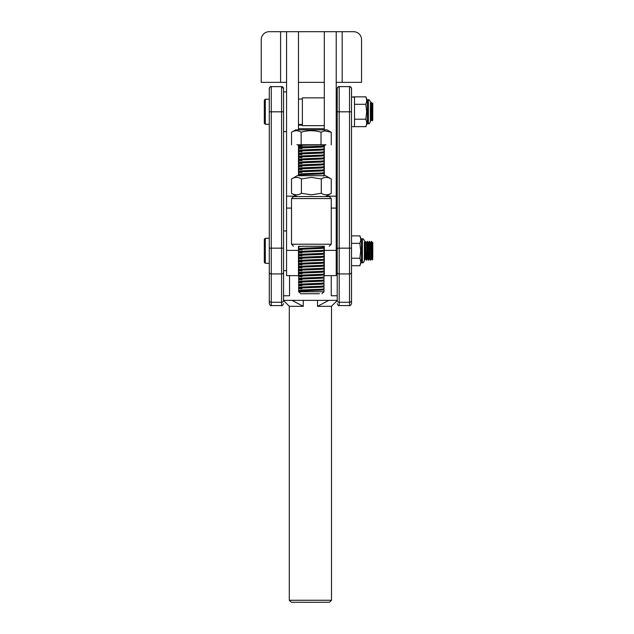 <?xml version="1.0" encoding="UTF-8"?>
<svg xmlns="http://www.w3.org/2000/svg" width="634" height="634" viewBox="0 0 634 634"><rect width="100%" height="100%" fill="white"/><g stroke="black" fill="none" stroke-linecap="round" stroke-linejoin="round"><path stroke-width="0.95" d="M324.299 125.659L302.378 125.659L302.378 97.85L324.299 97.85M324.299 246.269L324.299 275.624L336.218 275.624L336.218 250.39L324.299 250.39M298.479 246.269L298.479 275.624L286.56 275.624L286.56 31.7L298.479 31.7L298.479 129.851M324.006 246.269L302.156 246.277M311.389 244.193L331.249 244.248L331.249 198.561L291.521 198.561L291.521 244.248L311.389 244.193M291.521 198.561L293.51 196.572L311.389 196.524L329.268 196.572L331.249 198.561M302.466 246.254L303.29 246.206M371.778 113.304L371.397 102.336L372.039 120.904L372.768 120.191L371.778 108.85M371.326 119.58L370.383 121.189M370.28 103.928L371.223 102.32M264.315 123.273L264.315 100.227L265.305 99.237L265.305 124.264L264.315 123.273M372.768 103.31L372.768 103.984L372.768 103.31M372.768 118.883L372.768 103.984M372.768 111.108L372.317 103.928L371.397 102.336M372.673 103.231L371.873 109.967M372.039 120.904L371.199 119.16L370.383 104.127M352.678 96.962L354.493 96.851L354.493 126.649L351.513 126.649M354.493 97.303L351.513 96.867M286.56 91.89L283.58 91.89L283.58 131.254M367.403 123.075L365.826 126.459C366.928 124.121 366.928 121.776 365.826 119.414L366.666 111.75L365.826 104.095C366.928 101.757 366.928 99.411 365.826 97.05L367.403 100.426M370.383 102.954L370.383 121.68C369.464 123.575 368.798 124.24 368.402 123.67L368.402 99.831L367.403 99.831L367.403 123.67L368.402 123.67M370.383 108.509L370.383 111.75M370.383 120.729L370.383 121.292M366.008 119.208L354.493 119.208M366.008 104.293L354.493 104.293M366.008 96.844L354.493 96.844M366.008 126.657L354.493 126.657M298.479 31.7L336.218 31.7L336.218 250.39M283.58 237.441L283.58 270.663L286.56 270.663M371.778 251.357L371.255 241.364L371.778 251.357C371.96 262.143 372.158 262.476 372.356 252.372M371.358 258.624L370.414 260.233L370.28 259.33L369.273 241.364L370.414 260.233M368.449 260.217L367.284 241.364L368.14 259.33L368.425 260.233L369.368 258.624M366.888 252.475L366.301 259.33L365.295 241.364L366.151 259.33L366.444 260.233L367.387 258.624M364.899 252.475L364.407 260.13M364.407 241.998L364.407 259.781L364.748 252.475M370.795 249.725L371.255 241.364M369.345 241.617L368.893 251.88M368.814 249.725L369.273 241.364M366.341 242.973L367.284 241.364M364.835 249.725L365.295 241.364M264.315 262.317L264.315 239.28L265.305 238.281L265.305 263.308L264.315 262.317M271.265 305.588L281.591 305.588L281.591 302.252L271.265 302.252L271.265 305.588C270.861 306.143 270.203 305.485 269.276 303.599L269.276 238.281L265.305 238.281M369.44 241.38L370.533 244.352L371.31 258.624L372.079 259.932L372.768 259.243L371.778 246.959M372.705 242.291L371.92 248.623M372.768 257.412L372.768 242.719M372.768 249.336L372.301 242.973M371.239 241.38L370.201 243.702L369.884 249.717M370.248 260.217L369.21 257.895L368.544 244.352L367.458 241.38M369.25 241.38L368.33 242.973L367.902 249.717M368.259 260.217L367.221 257.895L366.563 244.352L365.469 241.38M366.27 260.217L365.239 257.895L364.407 242.981M364.344 255.557L364.407 260.733C363.567 262.555 362.91 263.221 362.426 262.714L362.426 238.875L361.428 238.875L361.428 262.714L362.426 262.714M361.428 262.119L359.85 265.503C360.952 263.165 360.952 260.82 359.85 258.458L360.691 250.795L359.85 243.139C360.952 240.809 360.952 238.455 359.85 236.094L361.428 239.478M364.407 259.781L364.407 260.344M360.033 258.252L351.513 258.252M360.033 243.345L351.513 243.345M360.033 235.888L351.513 235.888M360.033 265.709L351.513 265.709L351.513 303.599L351.513 88.609A1.989 1.989 180 0 0 349.524 86.62L349.524 305.58C350.008 306.087 350.673 305.429 351.513 303.599M325.662 196.548L331.249 193.315C327.937 195.32 324.608 195.304 321.279 193.275L311.342 194.812L301.412 193.275C298.123 195.304 294.826 195.32 291.521 193.315L291.521 178.97L297.164 175.721L311.349 175.681L325.614 175.721L331.249 178.97L331.249 193.315M291.521 178.97C294.81 176.941 298.107 176.926 301.412 178.931L311.342 177.393L321.279 178.931C324.592 176.926 327.921 176.941 331.249 178.97M301.412 193.275L301.412 178.931M291.521 193.315L297.116 196.548M321.279 193.275L321.279 178.931M298.479 144.964L298.479 145.495M298.479 145.709L298.479 175.705M324.299 31.7L324.299 129.851M324.299 145.669L324.299 175.705M286.56 82.357L261.232 82.357L261.232 39.649A7.949 7.949 0 0 1 269.181 31.7L286.56 31.7M336.218 31.7L353.598 31.7A7.949 7.949 0 0 1 361.546 39.649L361.546 82.357L336.218 82.357M298.479 82.357L324.299 82.357M342.178 31.7L342.178 82.357M280.6 82.357L280.6 31.7M269.276 88.609L269.276 88.609A1.989 1.989 -0 0 1 271.265 86.62L271.265 302.252A1.989 1.72 0 0 1 269.276 300.532L269.276 88.609C270.108 86.787 270.773 86.121 271.265 86.62L281.591 86.62A1.989 1.989 -0 0 1 283.58 88.609L283.58 300.334M269.276 303.599L269.276 300.532M349.524 305.588L339.198 305.588L339.198 86.62A1.989 1.989 180 0 0 337.209 88.609L337.209 300.571M351.513 158.746L351.513 159.237M351.513 166.877L351.513 167.424M351.513 167.978L351.513 169.238M351.513 180.793L351.513 181.506M351.513 188.67L351.513 189.201M351.513 187.601L351.513 188.132M351.513 198.529L351.513 199.036M351.513 88.609L351.513 88.609C350.673 86.779 350.008 86.121 349.524 86.62L339.198 86.62C338.714 86.121 338.049 86.779 337.209 88.609L337.209 88.609M351.513 200.677L351.513 201.501M351.513 208.095L351.513 208.665M351.513 175.531L351.513 176.03M351.513 161.076L351.513 161.535M336.218 230.934L337.209 230.934L337.209 227.051M283.58 300.373L337.209 300.373L337.312 301.071A1.989 1.72 180 0 1 337.209 300.532L337.209 301.285M337.209 295.777L331.249 295.761L331.249 275.624M289.54 275.624L289.54 295.761L283.58 295.777M337.209 301.34L336.218 300.35M331.503 600.263L329.514 602.252L310.398 602.3L291.275 602.252L289.286 600.263L331.503 600.263L331.503 306.277L317.531 306.333L328.777 300.373L303.266 300.373L303.266 306.333L289.286 306.277L283.58 300.571M289.286 600.263L289.286 306.277M317.531 306.333L317.531 300.373M303.266 306.333L292.012 300.373L303.266 300.373M319.377 293.732L300.762 293.748L319.377 293.732M300.762 293.748L298.772 291.759L324.006 291.759L324.006 289.849L320.867 290.174C310.715 290.634 290.594 291.18 301.911 291.703M316.913 146.351L323.974 146.803L324.006 148.855L322.603 149.077M304.058 147.841L301.911 147.738C296.49 147.397 298.487 147.056 307.894 146.723L320.939 146.129L324.323 145.654L325.876 144.774M299.494 291.172L298.772 291.759M304.058 290.863L298.796 290.42L298.772 288.359L299.335 288.05L320.495 286.933L323.483 286.608L320.162 286.275M301.911 290.752C290.594 290.229 310.715 289.683 320.867 289.223L324.006 288.898L324.006 286.869L320.867 287.194C310.715 287.654 290.594 288.201 301.911 288.724M304.058 287.884L298.796 287.44L298.772 285.379L299.335 285.078L320.495 283.953L323.483 283.628L320.162 283.295M301.911 287.773C290.594 287.25 310.715 286.703 320.867 286.243L324.006 285.918L324.006 283.889L320.867 284.214C310.715 284.674 290.594 285.221 301.911 285.744M304.058 284.904L298.796 284.46L298.772 282.399L299.335 282.098L320.495 280.973L323.483 280.648L320.162 280.315M301.911 284.793C290.594 284.27 310.715 283.723 320.867 283.263L324.006 282.938L324.006 280.91L320.867 281.234C310.715 281.694 290.594 282.241 301.911 282.764M304.058 281.924L298.796 281.48L298.772 279.42L299.335 279.118L320.495 277.993L323.483 277.668L320.162 277.335M301.911 281.813C290.594 281.29 310.715 280.743 320.867 280.283L324.006 279.959L324.006 277.93L320.867 278.255C310.715 278.714 290.594 279.261 301.911 279.792M304.058 278.944L298.796 278.5L298.772 276.44L299.335 276.139L322.777 274.538M301.911 278.833C290.594 278.31 310.715 277.763 320.867 277.304L324.006 276.979L324.006 274.95L320.867 275.275C310.715 275.735 290.594 276.281 301.911 276.812M304.058 275.964L298.796 275.521L298.772 273.46L299.335 273.159L322.777 271.558M301.911 275.853C290.594 275.33 310.715 274.784 320.867 274.324L324.006 273.999L324.006 271.97L320.867 272.295C310.715 272.755 290.594 273.302 301.911 273.833M317.491 268.515L323.974 268.959L323.99 271.043L320.867 271.344C310.715 271.804 290.594 272.351 301.911 272.874L298.796 272.541L298.772 270.48L299.335 270.179L322.777 268.578M324.006 268.99L320.867 269.315C310.715 269.775 290.594 270.322 301.911 270.853M304.058 270.005L298.796 269.561L298.772 267.5L299.335 267.199L320.495 266.074L323.483 265.749L320.162 265.416M301.911 269.894C290.594 269.371 310.715 268.824 320.867 268.364L324.006 268.039L324.006 266.011L320.867 266.335C310.715 266.795 290.594 267.342 301.911 267.873M304.058 267.025L301.847 266.914M300.968 267.207L298.772 266.549L298.772 264.521L299.335 264.219L320.495 263.094L323.483 262.769L320.162 262.436M301.911 266.914C290.594 266.391 310.715 265.844 320.867 265.384L324.006 265.06L324.006 263.031L320.867 263.356C310.715 263.823 290.594 264.362 301.911 264.893M317.491 259.575L323.974 260.019L323.99 262.104L320.867 262.405C310.715 262.864 290.594 263.411 301.911 263.934L301.847 263.934M300.968 264.227L298.772 263.57L298.772 261.541L299.335 261.24L320.495 260.114L323.483 259.789L320.162 259.457M324.006 260.051L320.867 260.376C310.715 260.843 290.594 261.382 301.911 261.913M301.911 260.954C290.594 260.431 310.715 259.885 320.867 259.425L299.311 261.002L298.772 260.59L298.772 258.561L299.945 258.141L320.495 257.135L323.483 256.81L320.162 256.477M317.491 256.596L323.974 257.039L320.867 257.396C310.715 257.864 290.594 258.403 301.911 258.934M301.847 257.975L299.906 257.832M300.968 258.268L298.772 257.61L298.772 255.581L299.335 255.28L320.495 254.155L323.483 253.83L320.162 253.497M301.911 257.975C290.594 257.452 310.715 256.905 320.867 256.445L324.006 256.12L324.006 254.091L320.867 254.416C310.715 254.884 290.594 255.423 301.911 255.954M301.847 254.995L298.796 254.662L298.772 252.601L299.335 252.3L320.495 251.175L323.483 250.85L320.162 250.517M304.058 255.106L301.911 254.995C290.594 254.472 310.715 253.925 320.867 253.465L324.006 253.14L324.006 251.112L320.867 251.436C310.715 251.904 290.594 252.443 301.911 252.974M304.058 252.126L298.796 251.682L298.772 249.622L299.335 249.321L320.495 248.195L323.483 247.87L320.162 247.537M301.911 252.023C290.594 251.492 310.715 250.945 320.867 250.485L324.006 250.161L324.006 248.132L320.867 248.457C310.715 248.924 290.594 249.463 301.911 249.994M304.058 249.146L298.796 248.702L298.772 246.65L299.922 246.222M301.911 249.043C290.594 248.512 310.715 247.965 320.867 247.506L323.99 247.205L324.006 246.198M303.638 246.19L298.812 246.602M321.264 173.359L324.006 173.645L320.867 173.97C310.715 174.429 290.594 174.976 301.911 175.507M299.494 174.968L298.772 175.697M304.058 174.659L298.796 174.215L298.772 172.155L299.335 171.854L320.495 170.728L323.483 170.403L320.162 170.07M301.911 174.548C290.594 174.025 310.715 173.478 320.867 173.019L324.006 172.694L324.006 170.665L320.867 170.99C310.715 171.449 290.594 171.996 301.911 172.527M304.058 171.679L298.796 171.235L298.772 169.175L299.335 168.874L320.495 167.748L323.483 167.424L320.162 167.091M301.911 171.568C290.594 171.045 310.715 170.498 320.867 170.039L324.006 169.714L324.006 167.685L320.867 168.01C310.715 168.47 290.594 169.016 301.911 169.547M304.058 168.699L298.796 168.256L298.772 166.195L299.335 165.894L320.495 164.769L323.483 164.444L320.162 164.111M301.911 168.589C290.594 168.065 310.715 167.519 320.867 167.059L324.006 166.734L324.006 164.705L320.867 165.03C310.715 165.49 290.594 166.037 301.911 166.568M304.058 165.72L298.796 165.276L298.772 163.215L299.335 162.914L320.495 161.789L323.483 161.464L320.162 161.131M301.911 165.609C290.594 165.086 310.715 164.539 320.867 164.079L324.006 163.754L324.006 161.725L320.867 162.05C310.715 162.518 290.594 163.057 301.911 163.588M304.058 162.74L298.796 162.296L298.772 160.236L299.335 159.934L320.495 158.809L323.483 158.484L320.162 158.151M301.911 162.629C290.594 162.106 310.715 161.559 320.867 161.099L324.006 160.774L324.006 158.746L320.867 159.071C310.715 159.538 290.594 160.077 301.911 160.608M304.058 159.76L298.796 159.316L298.772 157.256L299.335 156.955L320.495 155.829L323.483 155.504L320.162 155.172M301.911 159.649C290.594 159.126 310.715 158.579 320.867 158.12L324.006 157.795L324.006 155.766L320.867 156.091C310.715 156.558 290.594 157.097 301.911 157.628M304.058 156.78L298.796 156.336L298.772 154.276L299.335 153.975L320.495 152.849L323.483 152.525L320.162 152.192M301.911 156.669C290.594 156.146 310.715 155.599 320.867 155.14L324.006 154.815L324.006 152.786L320.867 153.111C310.715 153.579 290.594 154.117 301.911 154.648M304.058 153.8L298.796 153.357L298.772 151.296L299.335 150.995L320.495 149.87L323.483 149.545L320.162 149.212M301.911 153.697C290.594 153.166 310.715 152.62 320.867 152.16L324.006 151.835L324.006 149.806L320.867 150.131C310.715 150.599 290.594 151.138 301.911 151.669M304.058 150.821L298.796 150.377L298.772 148.316L299.335 148.015L320.495 146.89L323.451 146.533L319.671 146.208M301.911 150.718C290.594 150.187 310.715 149.64 320.867 149.18L323.99 148.879M316.12 146.787L323.847 146.763L320.867 147.151C310.715 147.619 290.594 148.158 301.911 148.689M317.491 289.373L321.264 289.556M323.166 289.69L324.006 289.849M321.264 286.576L324.006 286.869M317.491 283.414L324.006 283.889M317.491 280.434L324.006 280.91M321.264 277.644L324.006 277.93M317.491 274.474L324.006 274.95M317.491 271.495L324.006 271.97M317.491 265.535L324.006 266.011M317.491 262.555L324.006 263.031M323.99 259.124L324.006 257.071M317.491 253.616L324.006 254.091M317.491 250.636L324.006 251.112M317.491 247.656L324.006 248.132M323.467 176.078L324.006 175.673L324.006 173.645M321.264 170.38L324.006 170.665M321.264 167.4L324.006 167.685M321.264 164.42L324.006 164.705M317.491 161.25L324.006 161.725M317.491 158.27L324.006 158.746M317.491 155.29L324.006 155.766M317.491 152.311L324.006 152.786M317.491 149.331L324.006 149.806M295.674 129.875L327.104 129.875L331.249 132.268L324.529 130.858L321.018 132.221C314.409 130.2 307.791 130.2 301.158 132.221C297.956 130.216 294.747 130.232 291.529 132.268L295.674 129.875M325.67 144.798L297.1 144.798M321.018 144.726L321.018 132.221M301.158 144.726L301.158 132.221M291.529 144.774L291.529 132.268M331.249 144.766L331.249 132.268M301.911 147.738L298.796 147.397L298.772 146.755L307.894 146.723M322.365 144.742L296.918 144.774L317.761 144.924C305.501 145.115 291.688 145.448 301.729 145.828M300.674 145.329L299.335 145.035L298.384 145.519L298.772 146.755M323.633 291.767L322.017 293.748M300.968 291.046L299.311 290.8L299.937 290.61L320.487 289.603L323.99 288.922M300.968 288.066L299.311 287.82L299.937 287.63L320.487 286.623L323.99 285.942M323.483 286.608L322.603 286.132M300.968 285.086L299.311 284.84L299.937 284.65L322.603 283.152M300.968 282.106L299.311 281.861L299.937 281.67L322.603 280.173M300.968 279.126L299.311 278.881L299.937 278.691L322.603 277.193M300.968 276.147L299.311 275.901L299.937 275.711L322.603 274.221M300.968 273.167L299.311 272.921L299.937 272.731L322.603 271.241M300.968 270.187L299.311 269.941L299.937 269.751L322.603 268.261M299.311 266.962L322.603 265.281M299.311 263.982L322.603 262.302M300.968 261.248L299.834 261.129M323.467 259.504L322.603 259.322M299.311 258.022L322.603 256.342M300.968 255.288L299.311 255.042L299.937 254.852L323.483 253.83M300.968 252.308L299.311 252.063L299.937 251.872L322.603 250.382M300.968 249.328L299.311 249.083L299.937 248.893L322.603 247.403M300.968 246.349L299.771 246.222M300.968 174.841L299.311 174.596L299.937 174.405L322.603 172.916M300.968 171.862L299.311 171.616L299.937 171.426L322.603 169.936M300.968 168.882L299.311 168.636L299.937 168.446L322.603 166.956M300.968 165.902L299.311 165.656L299.937 165.466L322.603 163.976M300.968 162.922L299.311 162.676L299.937 162.486L322.603 160.996M300.968 159.942L299.311 159.697L299.937 159.506L322.603 158.017M300.968 156.963L299.311 156.717L299.937 156.527L322.603 155.037M300.968 153.983L299.311 153.737L299.937 153.547L322.603 152.057M300.968 151.003L299.311 150.757L299.937 150.567L323.467 149.259M300.968 148.023L299.311 147.777L299.937 147.587L320.487 146.581L323.467 146.28L322.056 146.05M303.741 145.218L299.874 144.932M299.335 291.03L322.777 289.437M299.335 174.833L320.495 173.708L323.483 173.383L320.162 173.05M299.335 145.035L299.787 144.932M324.299 128.718L298.479 128.718M298.479 250.39L286.56 250.39M296.466 196.175L286.56 196.175M326.304 196.175L336.218 196.175M283.58 300.532A1.989 1.72 0 0 1 281.591 302.252L281.591 86.62L283.58 88.609M283.58 272.208A1.989 1.72 0 0 1 281.591 273.936L271.265 273.936A1.989 1.72 0 0 1 269.276 272.208M283.58 248.163L269.276 248.163M283.58 111.814L269.276 111.814M351.513 111.814L337.209 111.814M337.209 300.532A1.989 1.72 180 0 0 339.198 302.252L349.524 302.252A1.989 1.72 180 0 0 351.513 300.532M337.209 272.208A1.989 1.72 180 0 0 339.198 273.936L349.524 273.936A1.989 1.72 180 0 0 351.513 272.208M337.209 248.163L351.513 248.163M302.378 124.462L298.479 124.462M302.378 99.039L298.479 99.039M302.378 125.175L298.479 125.175M329.268 246.238L331.249 244.248M293.51 246.238L291.521 244.248M269.276 124.264L265.305 124.264M269.276 99.237L265.305 99.237M286.56 131.618L283.58 131.618M337.209 91.89L336.218 91.89M337.209 131.618L336.218 131.618M368.402 99.831C368.885 99.324 369.543 99.99 370.383 101.82M286.56 230.934L283.58 230.934M336.218 270.663L337.209 270.663M365.398 258.624L364.407 260.233M269.276 263.308L265.305 263.308M364.36 242.973L365.279 241.38M371.429 241.38L372.348 242.973M362.426 238.875C362.91 238.376 363.567 239.034 364.407 240.865M291.521 208.095L286.56 208.095M331.249 208.095L336.218 208.095M281.591 305.588C282.003 306.143 282.661 305.477 283.58 303.599M339.198 305.588C338.714 306.087 338.049 305.429 337.209 303.599M331.503 306.277L336.828 300.952M323.57 292.195L324.006 291.759M298.796 290.42L299.311 290.8M298.796 287.44L299.311 287.82M298.796 284.46L299.311 284.84M323.99 282.962L323.467 283.343M298.796 281.48L299.311 281.861M323.99 279.982L323.467 280.363M298.796 278.5L299.311 278.881M323.99 277.003L323.467 277.383M298.796 275.521L299.311 275.901M323.99 274.023L323.467 274.403M298.796 272.541L299.311 272.921M323.99 271.043L323.467 271.423M298.796 269.561L299.311 269.941M323.99 268.063L323.467 268.444M323.99 265.083L323.467 265.464M323.99 262.104L323.467 262.484M323.99 256.144L323.467 256.524M298.796 254.662L299.311 255.042M323.99 253.164L323.467 253.545M298.796 251.682L299.311 252.063M323.99 250.184L323.467 250.565M298.796 248.702L299.311 249.083M323.99 247.205L323.467 247.585M298.796 174.215L299.311 174.596M323.99 172.717L323.467 173.098M298.796 171.235L299.311 171.616M323.99 169.738L323.467 170.118M298.796 168.256L299.311 168.636M323.99 166.758L323.467 167.138M298.796 165.276L299.311 165.656M323.99 163.778L323.467 164.158M298.796 162.296L299.311 162.676M323.99 160.798L323.467 161.179M298.796 159.316L299.311 159.697M323.99 157.818L323.467 158.199M298.796 156.336L299.311 156.717M323.99 154.839L323.467 155.219M298.796 153.357L299.311 153.737M323.99 151.859L323.467 152.239M298.796 150.377L299.311 150.757M298.796 147.397L299.311 147.777M324.323 145.654L323.467 146.28M323.974 146.803L323.451 146.533M323.974 149.782L323.451 149.513M323.974 152.754L323.451 152.493M323.974 155.734L323.451 155.473M323.974 158.714L323.451 158.452M323.974 161.694L323.451 161.432M323.974 164.674L323.451 164.412M323.974 167.653L323.451 167.392M323.974 170.633L323.451 170.372M323.974 173.613L323.451 173.351M323.974 248.108L323.451 247.839M323.974 251.088L323.451 250.818M323.974 254.06L323.451 253.798M323.974 257.039L323.451 256.778M323.974 260.019L323.451 259.758M323.974 262.999L323.451 262.738M323.974 265.979L323.451 265.717M323.974 268.959L323.451 268.697M323.974 271.938L323.451 271.677M323.974 274.918L323.451 274.657M323.974 277.898L323.451 277.637M323.974 280.878L323.451 280.616M323.974 283.858L323.451 283.596M323.974 286.837L323.451 286.576M323.974 289.817L323.451 289.556"/></g></svg>
